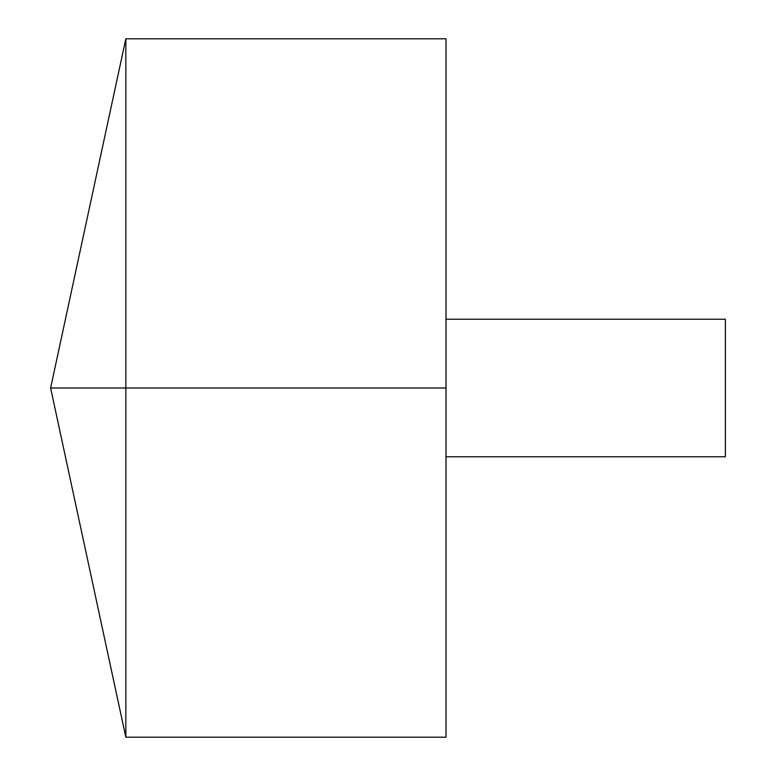 <?xml version="1.0" encoding="UTF-8"?>
<svg xmlns="http://www.w3.org/2000/svg" width="776" height="776" viewBox="0 0 776 776"><rect width="100%" height="100%" fill="white"/><g stroke="black" fill="none" stroke-linecap="round" stroke-linejoin="round"><path stroke-width="1.16" d="M125.838 737.2L50.615 388L125.838 38.8L125.838 737.2L446.025 737.2L446.025 38.8L125.838 38.8M446.025 319.237L725.385 319.237L725.385 456.763L446.025 456.763M446.025 388L50.615 388L446.025 388"/></g></svg>

